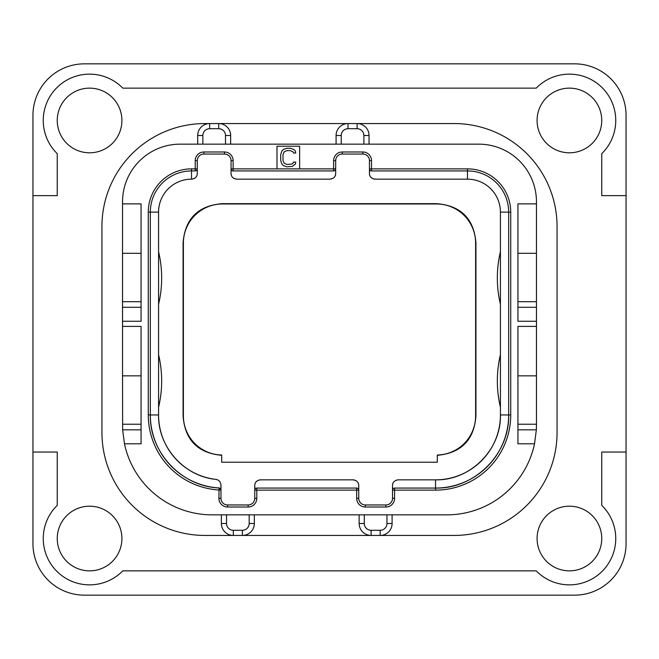 <?xml version="1.0" encoding="UTF-8"?>
<svg xmlns="http://www.w3.org/2000/svg" width="659" height="659" viewBox="0 0 659 659"><rect width="100%" height="100%" fill="white"/><g stroke="black" fill="none" stroke-linecap="round" stroke-linejoin="round"><path stroke-width="0.99" d="M32.95 543.675A51.484 51.484 0 0 0 84.434 595.159L574.566 595.159A51.484 51.484 0 0 0 626.05 543.675L626.05 115.325A51.484 51.484 0 0 0 574.566 63.841L84.434 63.841A51.484 51.484 0 0 0 32.95 115.325L32.95 543.675M32.95 195.641L57.251 195.641L57.251 153.662A46.336 46.336 0 0 1 56.822 87.713A46.336 46.336 0 0 1 122.772 88.141L536.228 88.141A46.336 46.336 0 0 1 602.178 87.713A46.336 46.336 0 0 1 601.749 153.662L601.749 195.641L626.05 195.641M537.085 538.527A32.332 32.332 0 0 0 569.417 570.859A32.332 32.332 0 0 0 601.749 538.527A32.332 32.332 0 0 0 569.417 506.194A32.332 32.332 0 0 0 537.085 538.527M121.915 538.527A32.332 32.332 0 0 0 89.583 506.194A32.332 32.332 0 0 0 57.251 538.527A32.332 32.332 0 0 0 89.583 570.859A32.332 32.332 0 0 0 121.915 538.527M121.915 120.473A32.332 32.332 0 0 0 89.583 88.141A32.332 32.332 0 0 0 57.251 120.473A32.332 32.332 0 0 0 89.583 152.806A32.332 32.332 0 0 0 121.915 120.473M537.085 120.473A32.332 32.332 0 0 0 569.417 152.806A32.332 32.332 0 0 0 601.749 120.473A32.332 32.332 0 0 0 569.417 88.141A32.332 32.332 0 0 0 537.085 120.473M221.383 514.844L221.383 523.493A11.944 11.944 0 0 0 233.327 535.438L204.908 535.438A102.969 102.969 0 0 1 101.939 432.469L101.939 226.531A102.969 102.969 0 0 1 204.908 123.562L209.644 123.562A11.944 11.944 0 0 0 197.7 135.507L197.7 144.156M369.04 144.156L369.04 135.507A11.944 11.944 0 0 0 357.096 123.562L454.092 123.562A102.969 102.969 0 0 1 557.061 226.531L557.061 432.469A102.969 102.969 0 0 1 454.092 535.438L380.161 535.438A11.944 11.944 0 0 0 392.105 523.493L392.105 514.844M32.95 452.033L57.251 452.033L57.251 505.338A46.336 46.336 0 0 0 56.822 571.287A46.336 46.336 0 0 0 122.772 570.859L536.228 570.859A46.336 46.336 0 0 0 602.178 571.287A46.336 46.336 0 0 0 601.749 505.338L601.749 452.033L626.05 452.033M363.892 144.156L363.892 135.507L369.04 135.507A11.944 11.944 0 0 0 357.096 123.562L454.092 123.562M454.092 535.438L242.388 535.438A11.944 11.944 0 0 0 254.333 523.493L254.333 514.844M536.426 427.848A89.583 89.583 0 0 1 536.352 429.825L534.531 443.795L517.933 443.795L517.933 326.411L536.467 326.411L536.467 321.262L517.933 321.262L517.933 203.878L536.467 203.878L536.467 201.819A57.663 57.663 0 0 0 478.805 144.156L180.195 144.156A57.663 57.663 0 0 0 122.533 201.819L122.533 253.303L141.067 253.303M363.892 135.507A6.796 6.796 0 0 0 357.096 128.711L357.096 123.562L348.034 123.562A11.944 11.944 0 0 0 336.09 135.507L336.09 144.156M230.65 144.156L230.65 135.507A11.944 11.944 0 0 0 218.706 123.562L204.908 123.562M225.502 144.156L225.502 135.507A6.796 6.796 0 0 0 218.706 128.711L218.706 123.562L348.034 123.562L348.034 128.711A6.796 6.796 0 0 0 341.238 135.507L341.238 144.156M226.531 514.844L226.531 523.493A6.796 6.796 0 0 0 233.327 530.289L233.327 535.438L204.908 535.438M141.067 429.825L122.648 429.825L124.469 443.795A89.583 89.583 0 0 0 212.116 514.844L446.884 514.844A89.583 89.583 0 0 0 534.531 443.795M122.648 429.825L122.533 375.836L141.067 375.836M141.067 424.231L122.533 424.231M141.067 307.292L122.533 307.292L122.533 253.303M122.533 307.292L122.533 375.836M141.067 301.698L122.533 301.698M122.533 203.878L141.067 203.878L141.067 321.262L122.533 321.262M124.469 443.795L141.067 443.795L141.067 326.411L122.533 326.411M299.639 168.869L299.639 146.216L276.986 146.216L276.986 168.869L335.678 168.869L335.678 160.631A6.59 6.59 0 0 1 342.268 154.041L362.862 154.041A6.59 6.59 0 0 1 369.452 160.631L369.452 168.869L467.478 168.869A43.247 43.247 0 0 1 510.725 212.116L510.725 414.964A75.167 75.167 0 0 1 435.558 490.131L392.517 490.131L392.517 498.369A6.59 6.59 0 0 1 385.927 504.959L365.333 504.959A6.59 6.59 0 0 1 358.743 498.369L358.743 490.131L254.745 490.131L254.745 498.369A6.59 6.59 0 0 1 248.155 504.959L227.561 504.959A6.59 6.59 0 0 1 220.971 498.369L220.971 489.991L218.912 489.991A75.167 75.167 0 0 1 148.275 414.964L148.275 212.116A43.247 43.247 0 0 1 191.522 168.869L197.288 168.869L197.288 160.631A6.59 6.59 0 0 1 203.878 154.041L224.472 154.041A6.59 6.59 0 0 1 231.062 160.631L231.062 168.869L276.986 168.869M536.467 326.411L536.467 424.231L517.933 424.231M536.467 424.231L536.352 429.825L517.933 429.825M536.467 203.878L536.467 321.262M536.467 375.836L517.933 375.836M536.467 301.698L517.933 301.698M536.467 253.303L517.933 253.303M334.146 170.862L333.619 170.928L333.619 160.631A8.649 8.649 0 0 1 342.268 151.982L362.862 151.982A8.649 8.649 0 0 1 371.511 160.631L371.511 170.928L467.478 170.928A41.188 41.188 0 0 1 508.666 212.116L508.666 414.964A73.108 73.108 0 0 1 435.558 488.072L394.576 488.072L394.576 498.369A8.649 8.649 0 0 1 385.927 507.018L365.333 507.018A8.649 8.649 0 0 1 356.684 498.369L356.684 488.072L256.804 488.072L256.804 498.369A8.649 8.649 0 0 1 248.155 507.018L227.561 507.018A8.649 8.649 0 0 1 218.912 498.369L219.035 487.94A73.108 73.108 0 0 1 150.334 414.964L150.334 212.116A41.188 41.188 0 0 1 191.522 170.928L195.229 170.928L195.229 160.631A8.649 8.649 0 0 1 203.878 151.982L224.472 151.982A8.649 8.649 0 0 1 233.121 160.631L233.121 170.928L333.619 170.928A2.059 2.059 0 0 0 335.678 168.869L335.53 169.643M370.984 170.862L371.511 170.928A2.059 2.059 0 0 1 369.452 168.869L369.452 173.399L369.6 169.643M394.049 488.138L394.576 488.072A2.059 2.059 0 0 0 392.517 490.131L392.665 489.357M357.211 488.138L356.684 488.072A2.059 2.059 0 0 1 358.743 490.131L358.743 485.601C358.727 482.33 356.807 480.411 352.977 479.834L260.511 479.834C256.68 480.411 254.761 482.33 254.745 485.601L254.893 489.357M256.277 488.138L256.804 488.072A2.059 2.059 0 0 0 254.745 490.131L254.745 485.601M220.897 489.448L219.035 487.94A2.059 2.059 0 0 1 220.971 489.991L220.971 485.115C220.576 481.762 218.879 479.851 215.88 479.39C184.1 476.35 157.888 446.876 158.572 414.964A64.87 64.87 0 0 0 215.88 479.39M195.756 170.862L195.229 170.928A2.059 2.059 0 0 0 197.288 168.869L197.14 169.643M232.594 170.862L233.121 170.928A2.059 2.059 0 0 1 231.062 168.869L231.21 169.643M231.062 173.399L231.062 168.869L231.062 173.399C231.078 176.67 232.998 178.589 236.828 179.166L329.912 179.166C333.742 178.589 335.662 176.67 335.678 173.399L335.678 168.869M510.725 414.964L508.666 414.964C509.671 454.026 474.62 489.077 435.558 488.072L435.558 490.131M392.517 490.131L392.517 485.601L392.517 490.131M358.595 489.357L358.743 490.131M219.035 487.94C181.587 486.564 149.453 452.42 150.334 414.964L148.275 414.964M197.288 168.869L197.288 173.399C197.272 176.67 195.352 178.589 191.522 179.166L191.522 168.869M335.563 174.544A5.766 5.766 0 0 1 335.258 175.566M334.187 177.271A5.766 5.766 0 0 1 333.438 177.963M332.927 178.317A5.766 5.766 0 0 1 332.515 178.548M331.386 178.976A5.766 5.766 0 0 1 330.703 179.108M374.427 179.108A5.766 5.766 0 0 1 373.744 178.976M372.615 178.548A5.766 5.766 0 0 1 372.203 178.317M371.692 177.963A5.766 5.766 0 0 1 370.943 177.271M369.872 175.566A5.766 5.766 0 0 1 369.567 174.544M435.558 488.072L435.558 479.834A64.87 64.87 0 0 0 500.428 414.964C501.318 449.627 470.221 480.724 435.558 479.834L398.283 479.834C394.453 480.411 392.533 482.33 392.517 485.601M392.632 484.456A5.766 5.766 0 0 1 392.937 483.434M394.008 481.729A5.766 5.766 0 0 1 394.757 481.037M395.268 480.683A5.766 5.766 0 0 1 395.68 480.452M396.809 480.024A5.766 5.766 0 0 1 397.492 479.892M353.768 479.892A5.766 5.766 0 0 1 354.451 480.024M355.58 480.452A5.766 5.766 0 0 1 355.992 480.683M356.503 481.037A5.766 5.766 0 0 1 357.252 481.729M358.323 483.434A5.766 5.766 0 0 1 358.628 484.456M254.86 484.456A5.766 5.766 0 0 1 255.165 483.434M256.236 481.729A5.766 5.766 0 0 1 256.985 481.037M257.496 480.683A5.766 5.766 0 0 1 257.908 480.452M259.036 480.024A5.766 5.766 0 0 1 259.72 479.892M217.404 479.785A5.766 5.766 0 0 1 218.796 480.609M219.175 480.938A5.766 5.766 0 0 1 219.925 481.811M197.173 174.544A5.766 5.766 0 0 1 196.868 175.566M195.797 177.271A5.766 5.766 0 0 1 195.048 177.963M194.537 178.317A5.766 5.766 0 0 1 194.125 178.548M192.996 178.976A5.766 5.766 0 0 1 192.313 179.108M236.037 179.108A5.766 5.766 0 0 1 235.354 178.976M234.225 178.548A5.766 5.766 0 0 1 233.813 178.317M233.302 177.963A5.766 5.766 0 0 1 232.553 177.271M231.482 175.566A5.766 5.766 0 0 1 231.177 174.544M437.312 462.223L221.688 462.223L221.688 455.007A39.128 39.128 0 0 1 183.383 415.887L183.383 243.113A39.128 39.128 0 0 1 222.52 203.977L436.48 203.977A39.128 39.128 0 0 1 475.617 243.113L475.617 415.887A39.128 39.128 0 0 1 437.312 455.007L437.312 462.223M437.312 455.328C461.127 453.095 474.002 440.055 475.93 416.208L475.617 415.887M221.688 455.328C197.873 453.095 184.998 440.055 183.07 416.208L183.07 242.792C185.064 218.697 198.104 205.657 222.198 203.664L436.802 203.664C460.896 205.657 473.936 218.697 475.93 242.792L475.93 416.208M369.452 173.399C369.468 176.67 371.388 178.589 375.218 179.166L467.478 179.166A32.95 32.95 0 0 1 500.428 212.116L500.428 414.964L508.666 414.964M500.428 407.254A113.266 113.266 0 0 1 500.428 354.715M500.428 304.285A113.266 113.266 0 0 1 500.428 251.746M150.334 414.964L158.572 414.964L158.572 212.116A32.95 32.95 0 0 1 191.522 179.166M158.572 407.254A113.266 113.266 0 0 0 158.572 354.715M158.572 304.285A113.266 113.266 0 0 0 158.572 251.746M295.751 162.081L293.436 162.081L293.049 163.259L291.888 164.05L286.871 164.445L284.169 163.259L283.008 160.499L283.008 154.585L284.169 151.825L286.871 150.639L290.347 150.639L293.049 151.825L293.436 153.003L295.751 153.003L295.364 151.035L293.823 149.461L290.347 148.275L286.871 148.275L283.395 149.461L281.854 151.035L280.693 154.585L280.693 160.499L281.854 164.05L283.395 165.623L286.871 166.809L292.275 166.414L295.364 164.05L295.751 162.081M233.327 535.438L242.388 535.438L242.388 530.289A6.796 6.796 0 0 0 249.184 523.493L249.184 514.844M359.155 514.844L359.155 523.493A11.944 11.944 0 0 0 371.099 535.438L371.099 530.289L380.161 530.289L380.161 535.438M357.096 128.711L348.034 128.711M341.238 135.507L336.09 135.507M218.706 128.711L209.644 128.711A6.796 6.796 0 0 0 202.848 135.507L202.848 144.156M202.848 135.507L197.7 135.507M209.644 128.711L209.644 123.562M226.531 523.493L221.383 523.493M233.327 530.289L242.388 530.289M249.184 523.493L254.333 523.493M536.467 307.292L517.933 307.292M333.619 160.631L335.678 160.631M342.268 151.982L342.268 154.041M362.862 151.982L362.862 154.041M371.511 160.631L369.452 160.631M467.478 168.869L467.478 179.166M510.725 212.116L500.428 212.116M394.576 498.369L392.517 498.369M385.927 507.018L385.927 504.959M365.333 507.018L365.333 504.959M356.684 498.369L358.743 498.369M256.804 498.369L254.745 498.369M248.155 507.018L248.155 504.959M227.561 507.018L227.561 504.959M218.912 498.369L220.971 498.369M148.275 212.116L158.572 212.116M195.229 160.631L197.288 160.631M203.878 151.982L203.878 154.041M224.472 151.982L224.472 154.041M233.121 160.631L231.062 160.631M380.161 530.289A6.796 6.796 0 0 0 386.957 523.493L386.957 514.844M386.957 523.493L392.105 523.493M364.303 514.844L364.303 523.493A6.796 6.796 0 0 0 371.099 530.289M364.303 523.493L359.155 523.493M225.502 135.507L230.65 135.507"/></g></svg>
